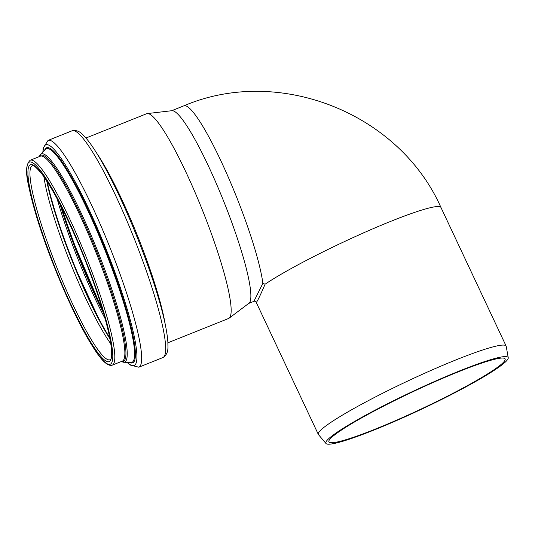 <?xml version="1.0" encoding="UTF-8"?>
<svg xmlns="http://www.w3.org/2000/svg" width="535" height="535" viewBox="0 0 535 535"><rect width="100%" height="100%" fill="white"/><g stroke="black" fill="none" stroke-linecap="round" stroke-linejoin="round"><path stroke-width="0.8" d="M256.151 302.208L256.171 302.248C255.456 301.272 254.7 300.971 253.911 301.352L262.879 283.323L265.099 284.205A103.777 10.212 -25.2 0 1 368.735 230.598A103.777 10.212 -25.2 0 1 440.96 207.48C399.197 113.032 278.768 65.277 183.873 105.823L171.588 110.745M508.25 357.768A100.747 9.918 -25.2 0 1 421.219 409.362A100.747 9.918 -25.2 0 1 325.975 443.488A100.747 9.918 -25.2 0 1 426.502 385.086A100.747 9.918 -25.2 0 1 508.25 357.768L506.204 346.312A103.777 10.212 154.8 0 0 506.123 346.051A103.777 10.212 154.8 0 0 422.001 374.453A103.777 10.212 154.8 0 0 318.305 434.373L256.171 302.248C256.633 302.91 259.609 296.898 265.099 284.205M318.305 434.373A103.777 10.212 154.8 0 0 318.452 434.607L325.975 443.488M426.188 385.601A97.37 9.583 -25.2 0 1 505.114 358.952A97.37 9.583 -25.2 0 1 421.078 409.061A97.37 9.583 -25.2 0 1 328.885 441.83A97.37 9.583 -25.2 0 1 426.188 385.601M167.916 342.774L228.585 318.486A110.277 15.97 -111.8 0 0 229.134 318.178L248.962 303.245A103.777 15.034 -111.8 0 0 249.711 302.402A103.777 15.034 -111.8 0 0 222.54 198.391A103.777 15.034 -111.8 0 0 171.895 110.705L147.239 113.581A110.277 15.97 -111.8 0 0 146.623 113.734L85.954 138.023M229.134 318.178A110.277 15.97 -111.8 0 0 229.923 317.282A110.277 15.97 -111.8 0 0 201.053 206.757A110.277 15.97 -111.8 0 0 147.239 113.581M262.879 283.323A103.777 15.034 -111.8 0 0 226.151 172.33A103.777 15.034 -111.8 0 0 183.886 105.823M165.195 324.19A110.277 15.97 -111.8 0 0 133.228 225.295A110.277 15.97 -111.8 0 0 96.808 153.351M128.955 225.65A122.14 17.688 -111.8 0 0 72.044 130.807C79.461 129.33 82.738 134.874 86.122 138.217C91.124 144.116 96.882 152.916 103.402 164.606C112.771 181.485 122.328 201.535 132.078 224.767C142.698 250.26 151.392 274.341 158.166 296.999C163.998 316.7 167.241 331.874 167.896 342.514C167.763 347.268 169.207 353.548 162.821 357.594A122.14 17.688 -111.8 0 0 164.305 356.257A122.14 17.688 -111.8 0 0 128.955 225.65M162.821 357.594L138.806 367.204A122.14 17.688 -111.8 0 0 140.29 365.873A122.14 17.688 -111.8 0 0 104.94 235.26A122.14 17.688 -111.8 0 0 48.03 140.424L43.154 148.208L42.874 151.987M127.377 362.402A118.83 17.214 -111.8 0 0 135.589 364.208A118.83 17.214 -111.8 0 0 101.195 237.139A118.83 17.214 -111.8 0 0 43.068 151.786M129.704 362.503A115.834 16.779 -111.8 0 0 134.098 361.593A115.834 16.779 -111.8 0 0 100.573 237.727A115.834 16.779 -111.8 0 0 44.686 150.114M99.992 238.048A115.085 16.672 -111.8 0 0 45.455 149.312L40.406 154.548A112.096 16.237 -111.8 0 1 93.531 240.977A112.096 16.237 -111.8 0 1 125.979 360.844A112.096 16.237 -111.8 0 1 123.545 362.242L130.807 362.549A115.085 16.672 -111.8 0 0 133.309 361.112A115.085 16.672 -111.8 0 0 99.992 238.048M121.478 361.466A111.039 16.083 -111.8 0 0 92.575 241.479A111.039 16.083 -111.8 0 0 39.45 156.534M112.243 365.158L122.288 361.138A110.37 15.983 -111.8 0 0 123.632 359.935A110.37 15.983 -111.8 0 0 91.686 241.914A110.37 15.983 -111.8 0 0 40.259 156.213L30.214 160.232C22.43 167.649 28.395 185.505 35.771 214C48.518 257.522 74.552 318.211 92.568 346.352C101.209 360.403 107.762 366.669 112.243 365.158A110.37 15.983 -111.8 0 0 113.581 363.954A110.37 15.983 -111.8 0 0 81.641 245.933A110.37 15.983 -111.8 0 0 30.214 160.232M80.11 246.715A108.859 15.769 -111.8 0 0 28.529 185.023A108.859 15.769 -111.8 0 0 100.888 358.015A108.859 15.769 -111.8 0 0 80.11 246.715M79.842 247.143A106.037 15.361 -111.8 0 0 29.599 187.056A106.037 15.361 -111.8 0 0 100.085 355.554A106.037 15.361 -111.8 0 0 79.842 247.143M32.381 165.656A104.532 15.14 -111.8 0 0 57.171 268.323A104.532 15.14 -111.8 0 0 110.07 359.741C109.902 358.156 111.909 363.713 111.354 348.379C109.648 329.139 96.447 286.626 79.842 247.17C65.13 212.455 52.236 187.732 41.148 172.992C30.97 161.51 33.351 166.92 32.381 165.656M43.897 176.717A104.532 15.14 -111.8 0 0 110.772 343.791M46.732 180.93A107.007 15.502 -111.8 0 0 109.916 338.782M47.24 181.726A107.95 15.635 -111.8 0 0 109.735 337.852M57.091 198.712A110.658 16.03 -111.8 0 0 105.148 318.76M60.034 204.296A112.898 16.351 -111.8 0 0 103.415 312.687L69.349 232.471L60.04 204.316M61.799 207.761A116.302 16.846 -111.8 0 0 102.305 308.969M506.123 346.051L440.96 207.486M253.904 301.352L248.721 303.432M72.044 130.807L48.03 140.424M127.096 362.389L129.972 364.984L138.806 367.204M39.122 156.668L40.406 154.548M121.151 361.593L123.545 362.242M46.759 180.977L48.003 186.855L58.088 222.266L73.369 263.849L100.908 323.347L109.909 338.735"/></g></svg>
